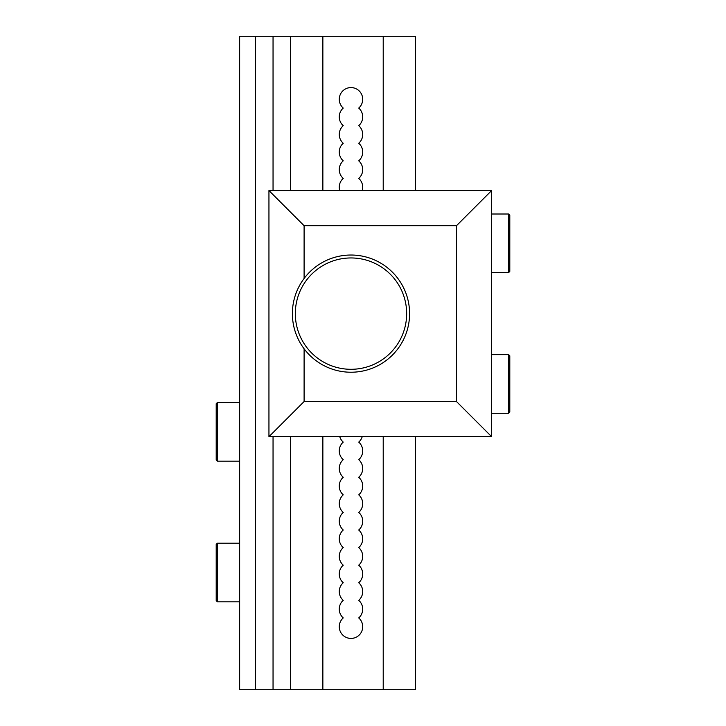<?xml version="1.0" encoding="UTF-8"?>
<svg xmlns="http://www.w3.org/2000/svg" width="726" height="726" viewBox="0 0 726 726"><rect width="100%" height="100%" fill="white"/><g stroke="black" fill="none" stroke-linecap="round" stroke-linejoin="round"><path stroke-width="1.09" d="M362.21 436.689A11.716 11.716 0 0 1 358.735 442.107A11.716 11.716 0 0 1 358.735 459.694A11.716 11.716 0 0 1 358.735 477.272A11.716 11.716 0 0 1 358.735 494.851A11.716 11.716 0 0 1 358.735 512.429A11.716 11.716 0 0 1 358.735 530.016A11.716 11.716 0 0 1 358.735 547.595A11.716 11.716 0 0 1 358.735 565.173A11.716 11.716 0 0 1 358.735 582.751A11.716 11.716 0 0 1 358.735 600.329A11.716 11.716 0 0 1 358.735 617.917A11.716 11.716 0 0 1 359.443 634.814A11.716 11.716 0 0 1 342.527 634.814A11.716 11.716 0 0 1 343.235 617.917A11.716 11.716 0 0 1 343.235 600.329A11.716 11.716 0 0 1 343.235 582.751A11.716 11.716 0 0 1 343.235 565.173A11.716 11.716 0 0 1 343.235 547.595A11.716 11.716 0 0 1 343.235 530.016A11.716 11.716 0 0 1 343.235 512.429A11.716 11.716 0 0 1 343.235 494.851A11.716 11.716 0 0 1 343.235 477.272A11.716 11.716 0 0 1 343.235 459.694A11.716 11.716 0 0 1 343.235 442.107A11.716 11.716 0 0 1 339.759 436.689M339.759 190.566A11.716 11.716 0 0 1 343.235 178.405A11.716 11.716 0 0 1 343.235 160.827A11.716 11.716 0 0 1 343.235 143.249A11.716 11.716 0 0 1 343.235 125.671A11.716 11.716 0 0 1 343.235 108.083A11.716 11.716 0 0 1 342.527 91.186A11.716 11.716 0 0 1 359.443 91.186A11.716 11.716 0 0 1 358.735 108.083A11.716 11.716 0 0 1 358.735 125.671A11.716 11.716 0 0 1 358.735 143.249A11.716 11.716 0 0 1 358.735 160.827A11.716 11.716 0 0 1 358.735 178.405A11.716 11.716 0 0 1 362.21 190.566M255.47 36.3L255.47 689.7L239.644 689.7L239.644 36.3L415.444 36.3L415.444 190.566M273.049 436.689L273.049 689.7L255.47 689.7M273.049 36.3L273.049 190.566M290.627 436.689L290.627 689.7L273.049 689.7M290.627 36.3L290.627 190.566M322.861 436.689L322.861 689.7L290.627 689.7M322.861 36.3L322.861 190.566M383.219 436.689L383.219 689.7L322.861 689.7M383.219 36.3L383.219 190.566M415.444 436.689L415.444 689.7L383.219 689.7M409.591 313.623A58.597 58.597 0 0 0 350.985 255.026A58.597 58.597 0 0 0 292.387 313.623A58.597 58.597 0 0 0 350.985 372.229A58.597 58.597 0 0 0 409.591 313.623M406.66 313.623A55.675 55.675 0 0 0 350.985 257.957A55.675 55.675 0 0 0 295.319 313.623A55.675 55.675 0 0 0 350.985 369.298A55.675 55.675 0 0 0 406.66 313.623M491.629 190.566L268.947 190.566L304.103 225.722L456.472 225.722L491.629 190.566L491.629 436.689L456.472 401.523L456.472 225.722M456.472 401.523L304.103 401.523L268.947 436.689L491.629 436.689M304.103 401.523L304.103 348.789M304.103 278.466L304.103 225.722M268.947 436.689L268.947 190.566M217.373 402.558L216.203 403.729L216.203 459.985L217.373 461.155L217.373 402.558L239.644 402.558M239.644 461.155L217.373 461.155M217.373 543.202L216.203 544.373L216.203 600.629L217.373 601.8L217.373 543.202L239.644 543.202M239.644 601.8L217.373 601.8M508.627 272.604L509.797 271.433L509.797 215.177L508.627 214.007L508.627 272.604L491.629 272.604M491.629 214.007L508.627 214.007M508.627 413.248L509.797 412.078L509.797 355.813L508.627 354.642L508.627 413.248L491.629 413.248M491.629 354.642L508.627 354.642"/></g></svg>

